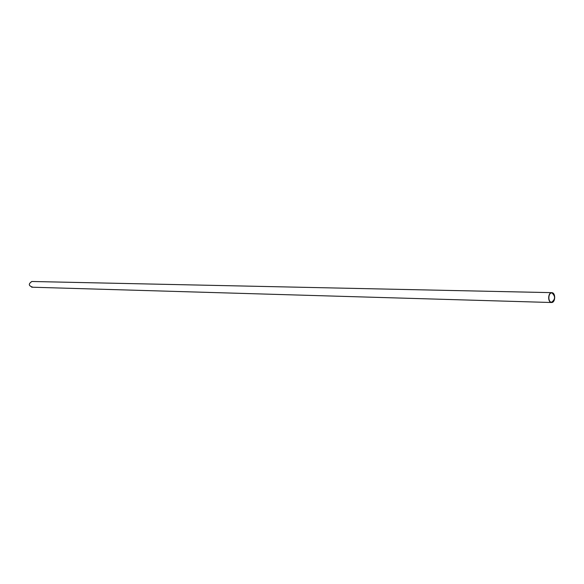 <?xml version="1.0" encoding="UTF-8"?>
<svg xmlns="http://www.w3.org/2000/svg" width="584" height="584" viewBox="0 0 584 584"><rect width="100%" height="100%" fill="white"/><g stroke="black" fill="none" stroke-linecap="round" stroke-linejoin="round"><path stroke-width="0.88" d="M551.953 292.657C555.873 292.964 555.442 302.767 551.515 302.519C547.573 302.381 547.865 292.504 551.807 292.65L551.953 292.657C547.974 292.234 547.464 302.227 551.449 302.512C555.413 302.899 555.917 292.978 551.953 292.657L31.806 281.481C28.287 283.955 28.521 285.817 32.507 287.065C28.477 285.729 28.287 283.875 31.923 281.488L551.668 292.65M551.938 292.927C548.077 292.35 547.675 302.351 551.566 302.242C555.42 299.366 555.545 296.263 551.938 292.927C555.683 293.234 555.209 302.6 551.464 302.242C547.697 301.972 548.179 292.533 551.938 292.927M31.806 281.481L551.807 292.65M551.559 302.519L31.66 287.197"/></g></svg>
